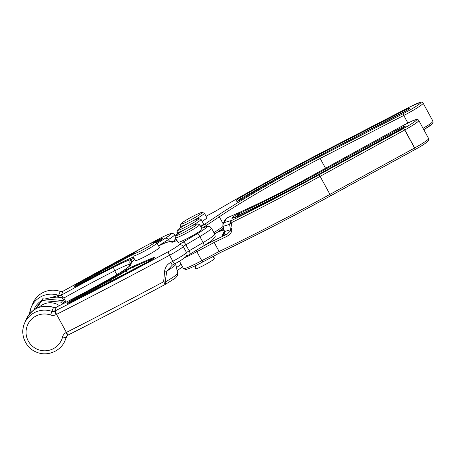 <?xml version="1.0" encoding="UTF-8"?>
<svg xmlns="http://www.w3.org/2000/svg" width="456" height="456" viewBox="0 0 456 456"><rect width="100%" height="100%" fill="white"/><g stroke="black" fill="none" stroke-linecap="round" stroke-linejoin="round"><path stroke-width="0.68" d="M25.473 342.239A22.002 21.791 22.7 0 1 51.916 311.368L53.529 307.367L54.925 307.532M172.362 265.078L166.81 271.069L165.089 282.065A3.437 0.764 60.3 0 1 165.534 284.276A3.437 0.764 60.3 0 1 165.471 284.299M134.691 259.538A21.312 1.858 -28.6 0 0 131.75 262.137L130.598 264.902A29.218 2.548 151.4 0 1 108.75 279.391A130.633 11.383 151.4 0 1 56.322 307.196L54.931 307.526L56.419 307.133A3.437 1.214 63.3 0 0 56.322 307.196L54.669 311.157L55.427 310.753C55.216 311.3 55.598 312.502 56.561 314.372L56.128 314.6A3.437 0.37 -118.1 0 1 54.669 311.157A3.437 3.403 -157.3 0 1 51.916 311.368L50.616 315.022A18.565 18.382 -157.3 0 0 26.893 326.792A18.565 18.382 -157.3 0 0 39.592 350.088A18.565 18.382 -157.3 0 0 62.58 336.961A3.437 0.473 14.1 0 0 66.091 337.372A22.002 21.791 22.7 0 1 65.077 340.427L66.73 336.477A22.002 21.791 -157.3 0 0 66.998 335.793L66.73 336.477M67.784 335.211A3.437 0.37 -118.1 0 1 67.762 335.24A3.437 0.37 -118.1 0 1 65.96 332.641L66.399 332.413L56.561 314.372A524.018 45.674 151.4 0 0 169.575 255.252L172.858 261.265A15.47 1.351 -28.6 0 0 186.555 252.601A5.159 0.45 151.4 0 1 189.172 250.811L185.894 244.798A5.159 0.45 -28.6 0 0 183.278 246.588A15.47 1.351 151.4 0 1 169.575 255.252L168.007 251.866A12.033 1.049 -28.6 0 0 178.661 245.128A8.596 0.747 151.4 0 1 183.027 242.142L196.986 233.905A18.907 1.647 -28.6 0 0 206.813 227.002A18.907 1.647 -28.6 0 0 201.655 228.313M67.727 335.24A3.437 3.403 -157.3 0 0 66.251 336.893L68.491 334.846C100.229 318.71 132.553 301.872 165.448 284.322A3.437 0.359 -118.1 0 1 163.658 281.722L164.627 271.172C165.129 267.29 167.13 264.383 170.635 262.456A524.018 45.674 -28.6 0 0 172.858 261.265L174.551 263.916L172.345 265.096L170.635 262.456M148.411 261.562A512.687 44.682 151.4 0 1 72.025 301.473A7.57 0.661 151.4 0 1 67.06 303.28A7.57 0.661 151.4 0 1 74.539 298.64A138.527 12.073 -28.6 0 0 109.771 279.608A37.118 3.238 -28.6 0 0 125.069 270.613A7.57 0.661 151.4 0 1 133.927 265.894L153.21 257.708A7.49 0.655 151.4 0 1 155.074 257.264A7.49 0.655 151.4 0 1 148.411 261.562L148.753 262.012M165.448 284.322A3.437 3.437 0 0 0 165.534 284.276L174.198 278.855C175.144 278.445 176.227 277.333 177.441 275.527L177.658 273.366A19.574 1.704 -28.6 0 1 177.629 273.543A19.574 1.704 -28.6 0 1 165.089 282.065A3.437 0.462 -165 0 1 163.658 281.722A524.018 45.674 -28.6 0 1 66.399 332.413C67.425 334.202 68.138 335 68.542 334.807L68.491 334.846M177.658 273.366L175.805 264.303A22.287 1.944 151.4 0 1 175.777 264.503A22.287 1.944 151.4 0 1 166.81 271.069A3.437 0.416 179.3 0 1 164.627 271.172M157.656 241.954L157.371 241.361A511.729 44.602 -28.6 0 0 155.388 242.421M140.887 248.571L62.996 291.207L61.343 295.169A3.437 0.496 60.7 0 1 63.412 297.922L56.863 297.09L49.225 298.082L58.59 295.368L60.243 291.418A22.002 21.791 -157.3 0 0 32.798 303.531C34.479 299.563 37.101 296.36 40.664 293.92C46.774 289.993 53.306 289.15 60.255 291.39L63.019 291.179A3.437 0.37 -118.1 0 1 63.053 291.179M130.097 264.115A25.781 2.246 -28.6 0 0 114.747 270.784A127.195 11.086 -28.6 0 0 63.817 298.053L66.086 302.214M63.817 298.053L63.412 297.922M154.322 242.165A512.687 44.682 151.4 0 1 157.132 240.665L157.371 241.361A6.538 0.57 -28.6 0 1 161.777 239.314M56.863 297.09L61.343 295.169A130.633 11.383 151.4 0 1 113.914 267.016A29.218 2.548 151.4 0 1 131.488 259.418L133.887 258.056M130.177 263.921A3.437 3.3 -101 0 1 131.488 259.418A3.437 1.265 -116.6 0 0 131.562 261.972M169.792 241.446L168.338 239.628A19.574 1.704 151.4 0 0 174.756 234.76A19.574 1.704 151.4 0 0 174.745 234.509C173.331 233.563 172.362 233.221 171.821 233.466C170.476 233.717 170.527 233.198 162.04 237.251A3.437 1.465 63.8 0 0 161.92 237.331A520.581 45.372 -28.6 0 0 148.12 244.701M220.282 252.635L202.578 262.046C192.204 267.632 185.29 270.072 185.427 269.519L183.437 268.504A22.344 1.949 -28.6 0 0 201.655 260.769L219.102 251.49L214.183 242.472L196.735 251.752A22.344 1.949 151.4 0 1 184.925 257.555M220.368 252.59A221.73 19.323 151.4 0 0 330.657 195.784L330.657 195.784C291.498 217.244 254.716 236.191 220.316 252.624L219.102 251.49A223.446 19.477 -28.6 0 0 329.95 194.387L330.663 195.784L415.313 149.397L403.828 128.347A16.33 1.425 -28.6 0 0 416.453 120.042A16.33 1.425 -28.6 0 0 400.659 126.836L299.769 182.48A123.753 10.784 151.4 0 1 228.496 217.221L226.336 218.618L224.494 222.522L232.001 220.311A1.721 0.707 63.7 0 0 232.258 222.271L231.334 222.984L232.075 228.085L231.562 231.454C230.81 233.632 229.408 235.188 227.35 236.122A223.446 19.477 151.4 0 1 214.183 242.472L213.807 240.563A221.73 19.323 -28.6 0 0 227.162 234.122L230.559 230.839L232.075 228.085L230.44 229.773A3.437 3.169 -106.6 0 1 230.559 230.839A1.721 0.627 13.8 0 0 231.562 231.454M299.769 182.48L300.43 182.115M428.634 138.556L428.663 140.317C426.919 142.523 422.473 145.549 415.313 149.397L414.664 147.966A18.046 1.573 -28.6 0 0 428.617 138.784A18.046 1.573 -28.6 0 0 428.634 138.556L418.802 120.515A18.046 1.573 151.4 0 1 418.779 120.743A18.046 1.573 151.4 0 1 404.825 129.926L403.828 128.347L319.183 174.733A221.73 19.323 -28.6 0 1 232.001 220.311L230.508 221.622L229.636 224.38L223.126 226.319A4.121 0.359 151.4 0 1 222.79 226.341A4.121 0.359 151.4 0 1 222.796 226.296M224.061 231.511A5.518 0.479 -28.6 0 0 224.05 231.568A5.518 0.479 -28.6 0 0 224.506 231.545L230.44 229.773L229.636 224.38L231.334 222.984A1.721 0.724 -140 0 1 230.508 221.622M224.557 222.528A3.437 3.169 73.4 0 0 223.126 226.319L224.506 231.545A3.437 3.169 -106.6 0 1 223.075 235.342L227.162 234.122A1.721 0.792 64 0 0 227.35 236.122M177.618 230.109A12.033 1.049 -28.6 0 0 177.606 230.137A12.033 1.049 -28.6 0 0 187.638 225.965A12.033 1.049 -28.6 0 0 198.73 218.857A12.033 1.049 -28.6 0 0 198.651 218.663A12.033 1.049 -28.6 0 0 187.781 223.503A12.033 1.049 -28.6 0 0 177.618 230.109M198.651 218.663L200.971 219.336A13.748 1.197 151.4 0 1 201.067 219.404A13.748 1.197 151.4 0 1 201.056 219.558A13.748 1.197 151.4 0 1 190.26 226.66M185.318 229.271A13.748 1.197 151.4 0 1 176.922 232.571A13.748 1.197 151.4 0 1 176.917 232.452A13.748 1.197 151.4 0 1 176.928 232.417M201.067 219.404L203.524 223.913A13.748 1.197 151.4 0 1 203.518 224.067A13.748 1.197 151.4 0 1 200.629 226.427M38.994 307.395A15.971 15.817 22.7 0 1 59.417 305.623M62.5 304.049L61.674 302.214L41.912 300.538L36.434 308.484M61.674 302.214L62.398 300.481L63.851 303.36M41.912 300.538L42.636 298.805L62.398 300.481M35.539 308.957L42.636 298.805M200.8 226.746A18.907 1.647 -28.6 0 0 204.22 224.563L217.352 215.768A122.037 10.636 151.4 0 1 319.667 156.607L320.169 158.449L325.527 168.27M319.667 156.607L403.286 113.624A16.33 1.425 -28.6 0 0 420.814 102.663A16.33 1.425 -28.6 0 0 409.881 106.909L326.604 150.024A221.73 19.323 -28.6 0 0 214.189 211.92L206.072 216.258M133.505 253.621A12.033 1.049 -28.6 0 0 133.494 253.65A12.033 1.049 -28.6 0 0 143.526 249.472A12.033 1.049 -28.6 0 0 154.618 242.37A12.033 1.049 -28.6 0 0 154.538 242.176A12.033 1.049 -28.6 0 0 143.668 247.015A12.033 1.049 -28.6 0 0 133.505 253.621M154.538 242.176L156.858 242.848A13.748 1.197 151.4 0 1 156.955 242.917A13.748 1.197 151.4 0 1 156.944 243.071A13.748 1.197 151.4 0 1 144.803 250.903A13.748 1.197 151.4 0 1 132.81 256.078A13.748 1.197 151.4 0 1 132.804 255.964A13.748 1.197 151.4 0 1 132.816 255.93M156.955 242.917L159.412 247.426A13.748 1.197 151.4 0 1 159.406 247.579A13.748 1.197 151.4 0 1 147.26 255.417A13.748 1.197 151.4 0 1 135.267 260.593L132.81 256.078M180.952 223.896A12.033 1.049 -28.6 0 0 180.941 223.924A12.033 1.049 -28.6 0 0 190.973 219.752A12.033 1.049 -28.6 0 0 202.065 212.644A12.033 1.049 -28.6 0 0 201.985 212.45A12.033 1.049 -28.6 0 0 191.115 217.29A12.033 1.049 -28.6 0 0 180.952 223.896M201.985 212.45L204.305 213.123A13.748 1.197 151.4 0 1 204.396 213.191A13.748 1.197 151.4 0 1 204.391 213.345A13.748 1.197 151.4 0 1 192.164 221.223M188.049 223.36A13.748 1.197 151.4 0 1 180.251 226.358A13.748 1.197 151.4 0 1 180.251 226.239A13.748 1.197 151.4 0 1 180.262 226.204M204.396 213.191L206.859 217.7A13.748 1.197 151.4 0 1 206.847 217.854A13.748 1.197 151.4 0 1 202.15 221.388M176.187 235.307A12.033 1.049 -28.6 0 0 176.176 235.342A12.033 1.049 -28.6 0 0 186.208 231.163A12.033 1.049 -28.6 0 0 197.3 224.056A12.033 1.049 -28.6 0 0 197.22 223.867A12.033 1.049 -28.6 0 0 186.35 228.701A12.033 1.049 -28.6 0 0 176.187 235.307M197.22 223.867L199.54 224.534A13.748 1.197 151.4 0 1 199.637 224.603A13.748 1.197 151.4 0 1 199.625 224.757A13.748 1.197 151.4 0 1 187.484 232.594A13.748 1.197 151.4 0 1 175.492 237.77A13.748 1.197 151.4 0 1 175.486 237.65A13.748 1.197 151.4 0 1 175.497 237.616M212.382 256.842L214.89 258.164A11.098 0.969 151.4 0 1 214.924 258.33A11.098 0.969 151.4 0 1 204.841 264.805A11.098 0.969 151.4 0 1 195.436 268.772L195.721 265.546M199.637 224.603L202.093 229.111A13.748 1.197 151.4 0 1 202.088 229.265A13.748 1.197 151.4 0 1 189.941 237.103A13.748 1.197 151.4 0 1 177.948 242.278L175.492 237.77M189.582 254.169A3.437 1.243 -120.5 0 0 189.69 254.123A3.437 1.243 -120.5 0 0 189.172 250.811L203.131 242.575A22.344 1.949 -28.6 0 0 214.747 234.412A22.344 1.949 -28.6 0 0 214.765 234.167C215.266 236.02 215.312 237.08 214.907 237.348L211.59 240.785L203.65 245.887A3.437 1.243 -120.5 0 0 203.131 242.575L199.853 236.561L185.894 244.798A3.437 1.243 59.5 0 0 183.027 242.142M214.765 234.167L211.481 228.154A22.344 1.949 151.4 0 1 211.47 228.399A22.344 1.949 151.4 0 1 199.853 236.561A3.437 1.243 59.5 0 0 196.986 233.905M56.322 307.202A3.437 3.403 -157.3 0 1 53.569 307.412A22.002 21.791 -157.3 0 0 26.123 319.525C32.017 308.307 41.154 304.255 53.529 307.367M153.854 258.301A6.538 0.57 -28.6 0 0 152.92 258.66L133.631 266.851A6.612 0.576 -28.6 0 0 125.896 270.972A38.076 3.317 151.4 0 1 110.204 280.201A139.485 12.158 151.4 0 1 74.727 299.364A6.612 0.576 -28.6 0 0 68.542 303.103M153.21 257.708A1.032 0.769 67 0 0 152.92 258.66L152.965 258.894M55.427 310.753A520.581 45.372 -28.6 0 0 168.007 251.866M176.917 240.386A8.596 0.747 151.4 0 1 172.385 242.193L168.902 241.845A21.312 1.858 -28.6 0 0 158.574 245.887M174.562 263.893L174.551 263.916C179.624 261.294 183.506 258.786 186.196 256.38A3.437 3.34 -139.6 0 0 186.555 252.601L183.278 246.588A3.437 3.34 40.4 0 0 178.661 245.128M65.96 332.641A6.874 6.811 -157.3 0 0 62.58 336.961M50.616 315.022A6.874 6.811 -157.3 0 0 56.128 314.6M66.479 336.448L66.091 337.372A3.437 3.403 -157.3 0 1 66.251 336.893M127.406 272.682L125.896 270.972A1.032 0.593 -122.1 0 0 125.069 270.613M134.127 269.137L133.631 266.851A1.032 0.769 67 0 1 133.927 265.894M74.989 299.945L74.539 298.64M110.888 281.352L109.771 279.608M172.385 242.193A3.437 3.397 -84.3 0 1 173.69 241.783M168.902 241.845A3.437 3.397 -84.3 0 1 170.88 241.435L173.85 241.731M131.75 262.137A3.437 3.403 -157.3 0 0 130.216 263.825L130.838 262.776L134.674 259.504M130.598 264.902A3.437 3.403 -157.3 0 0 129.23 266.247M203.541 245.932A3.437 1.243 -120.5 0 0 203.65 245.887L186.099 256.483M223.052 228.382A22.344 1.949 151.4 0 1 219.513 231.414M158.528 245.807L168.338 239.628A3.437 2.012 -122.2 0 0 165.368 238.22A16.285 1.419 -28.6 0 0 170.715 234.167A16.285 1.419 -28.6 0 0 161.92 237.331M157.132 240.665A7.49 0.655 151.4 0 1 163.003 238.283A7.49 0.655 151.4 0 1 160.54 240.147L156.442 242.729L160.483 240.175A1.032 0.604 57.8 0 1 160.54 240.147M160.432 240.215A1.032 0.604 57.8 0 1 160.483 240.175L162.541 238.784M176.466 267.529A24.749 2.155 -28.6 0 0 181.146 264.303M133.283 256.95A7.57 0.661 151.4 0 1 130.148 258.438A37.118 3.238 -28.6 0 0 115.761 265.261A138.527 12.073 -28.6 0 0 80.803 283.643A7.57 0.661 151.4 0 1 74.02 286.602A7.57 0.661 151.4 0 1 79.885 282.64A512.687 44.682 151.4 0 1 133.944 253.108M157.2 243.367L165.368 238.22M140.511 248.788A520.581 45.372 -28.6 0 0 63.754 290.803M62.227 297.648L65.02 302.767M49.225 298.082A18.565 18.382 -157.3 0 0 45.218 298.954M41.165 300.892A18.565 18.382 -157.3 0 0 33.835 310.023M113.914 267.016A3.437 1.066 63 0 0 114.747 270.784L116.879 274.683M32.798 303.531L31.15 307.481L29.566 313.893A22.002 21.791 22.7 0 1 58.59 295.368A3.437 3.403 22.7 0 0 61.349 295.163M80.587 283.757L80.29 283.244A6.612 0.576 -28.6 0 0 75.605 286.174M133.306 254.277A511.729 44.602 -28.6 0 0 80.29 283.244L79.885 282.64M115.761 265.261A1.032 0.319 -117 0 1 115.784 265.244L80.803 283.638C74.824 286.795 74.26 286.573 74.602 286.51L75.177 286.716M63.749 290.791L63.019 291.179A3.437 0.37 -118.1 0 0 62.996 291.207A3.437 3.403 22.7 0 1 60.243 291.418M182.463 266.714L181.967 267.159A3.437 3.226 -132.3 0 0 182.423 266.646M133.602 258.233A3.437 2.012 57.8 0 1 133.939 258.153M418.802 120.515C417.109 117.471 411.34 121.604 400.653 126.836L400.647 126.848M400.59 129.43A5.58 0.484 -28.6 0 0 399.068 130.239L398.441 129.202A7.176 0.627 151.4 0 1 405.23 126.301A7.176 0.627 151.4 0 1 399.427 130.091L318.368 174.557A212.576 18.525 151.4 0 1 239.907 215.705A4.594 0.399 151.4 0 1 237.627 216.697L232.281 218.293A4.594 0.399 151.4 0 1 231.91 218.264L232.275 217.501A4.594 0.399 151.4 0 1 234.606 215.859A4.594 0.399 151.4 0 1 238.693 213.699A131.191 11.434 -28.6 0 0 315.962 174.46L398.441 129.202M220.322 252.618L202.567 262.063L196.086 250.35M319.183 174.733L320.112 176.347L404.825 129.926L414.664 147.966L329.95 194.387L320.112 176.347A223.446 19.477 151.4 0 1 232.258 222.271M415.308 149.397A1.721 1.721 0 0 0 415.313 149.397L330.668 195.778M202.35 246.656L213.807 240.563M223.075 235.342A8.841 0.769 151.4 0 1 222.363 235.29L224.073 231.671M223.645 229.898A122.037 10.636 151.4 0 1 222.916 230.172L217.198 232.303M238.659 216.281L238.38 215.215L234.196 217.677M316.601 175.52L316.589 175.503A132.781 11.571 151.4 0 1 238.38 215.215A1.721 1.077 65.4 0 1 238.693 213.699M399.085 130.273L316.589 175.503L315.962 174.46M226.336 218.618A3.437 3.403 -154.7 0 0 224.871 220.157L223.024 224.061L222.79 226.341L224.05 231.568L223.833 233.751A3.437 3.403 25.3 0 1 222.363 235.29M224.494 222.522A3.437 3.403 -154.7 0 0 223.024 224.061M222.916 230.172A1.721 1.465 -110.4 0 1 223.138 230.063L223.639 229.875M232.281 218.293A1.721 1.585 -106.6 0 1 232.606 218.15L232.588 218.156M232.606 218.15L237.958 216.554A1.721 1.585 73.4 0 0 237.627 216.697M237.958 216.554L239.959 215.671A1.721 0.661 63.5 0 0 239.907 215.705M231.91 218.264A1.721 1.699 25.3 0 1 232.862 218.071M404.495 127.07L318.368 174.557C291.458 189.308 265.324 203.011 239.959 215.671M232.275 217.501A1.721 1.699 25.3 0 1 234.167 217.683M432.288 123.707A16.33 1.425 151.4 0 1 423.801 129.686M423.06 128.324A18.046 1.573 -28.6 0 0 432.978 121.399A18.046 1.573 -28.6 0 0 432.978 121.222L423.145 103.181A18.046 1.573 151.4 0 1 423.139 103.358A18.046 1.573 151.4 0 1 403.765 115.471L407.898 123.052M403.286 113.624A1.721 0.462 62.8 0 0 403.765 115.471L320.169 158.449A120.316 10.488 -28.6 0 0 219.313 216.765L223.149 223.799M409.887 108.209A7.176 0.627 151.4 0 1 402.334 112.945L321.252 154.863A131.191 11.434 -28.6 0 0 241.885 199.112A4.594 0.399 151.4 0 1 237.781 201.324A4.594 0.399 151.4 0 1 235.872 201.94L236.584 199.95A4.594 0.399 151.4 0 1 239.571 197.921A212.576 18.525 151.4 0 1 325.134 151.415L404.831 110.204A7.176 0.627 151.4 0 1 409.887 108.209M217.352 215.768A1.721 1.237 56.2 0 1 219.313 216.765L206.18 225.56A20.628 1.795 151.4 0 1 202.464 227.937M204.22 224.563A1.721 1.237 56.2 0 1 206.18 225.56L206.659 226.438M213.95 232.674L222.876 226.695M177.43 233.5A20.628 1.795 -28.6 0 0 177.675 233.962L176.922 232.571M175.72 238.186L175.492 238.414A18.907 1.647 -28.6 0 0 176.233 239.132M240.985 199.637L240.449 198.816L238.499 200.144L238.14 201.142M325.396 152.714L325.373 152.663A210.98 18.388 -28.6 0 0 240.449 198.816A1.721 0.365 -119.7 0 0 239.571 197.921M405.07 111.452L325.373 152.663A1.721 0.416 -117.3 0 1 325.134 151.415M405.241 111.355A5.58 0.484 -28.6 0 0 405.07 111.446A1.721 0.416 -117.3 0 1 404.831 110.204M239.115 200.651L238.499 200.144A1.721 1.704 19.7 0 0 236.584 199.95M241.885 199.112A1.721 0.764 -121.1 0 0 241.817 199.147L236.681 201.803M175.492 238.414A1.721 1.647 -135.6 0 0 175.087 238.716L175.674 238.112M211.481 228.154L209.714 226.558L207.714 226.267L201.643 228.291M26.123 319.525L24.47 323.475C19.637 334.248 25.547 348.116 36.697 352.226C47.378 356.797 60.899 351.194 65.077 340.427M175.805 264.303L175.771 263.249M154.618 257.771L148.417 261.556L72.042 301.456L67.539 303.44L68.109 303.639M177.076 240.289L173.588 241.811L174.369 241.783M170.88 241.435L166.292 242.444L158.563 245.869M129.185 266.293L130.216 263.825M129.065 266.583L129.282 266.184C127.686 268.008 118.44 274.056 108.716 279.391C90.944 289.281 73.513 298.526 56.419 307.133M174.745 234.509L176.044 235.78M133.277 256.945L115.784 265.244M181.967 267.159L177.122 270.727M162.04 237.251A3.437 3.437 0 0 0 161.943 237.302L147.75 244.883M183.437 268.504L179.43 261.163M228.741 217.084C248.383 208.734 272.215 197.112 300.236 182.218M228.559 217.17C226.621 218.076 225.389 219.068 224.871 220.157M217.284 232.246L223.138 230.063M300.094 182.292L400.653 126.836M177.606 230.137L176.917 232.452M432.978 121.222L433.086 122.784L432.299 123.924L423.806 129.692M409.089 109.132L321.28 154.84C293.305 169.341 266.817 184.11 241.817 199.147M206.066 216.252L214.166 211.926C250.6 190.602 288.089 169.963 326.633 150.001L409.91 106.886L420.506 102.286C421.179 101.848 422.062 102.144 423.145 103.181M214.668 233.996L223.252 228.251M177.361 233.381L176.466 234.948M175.087 238.716L174.386 241.48M133.494 253.65L132.804 255.964M180.941 223.924L180.251 226.239M180.251 226.358L180.901 227.544M176.176 235.342L175.486 237.65"/></g></svg>
